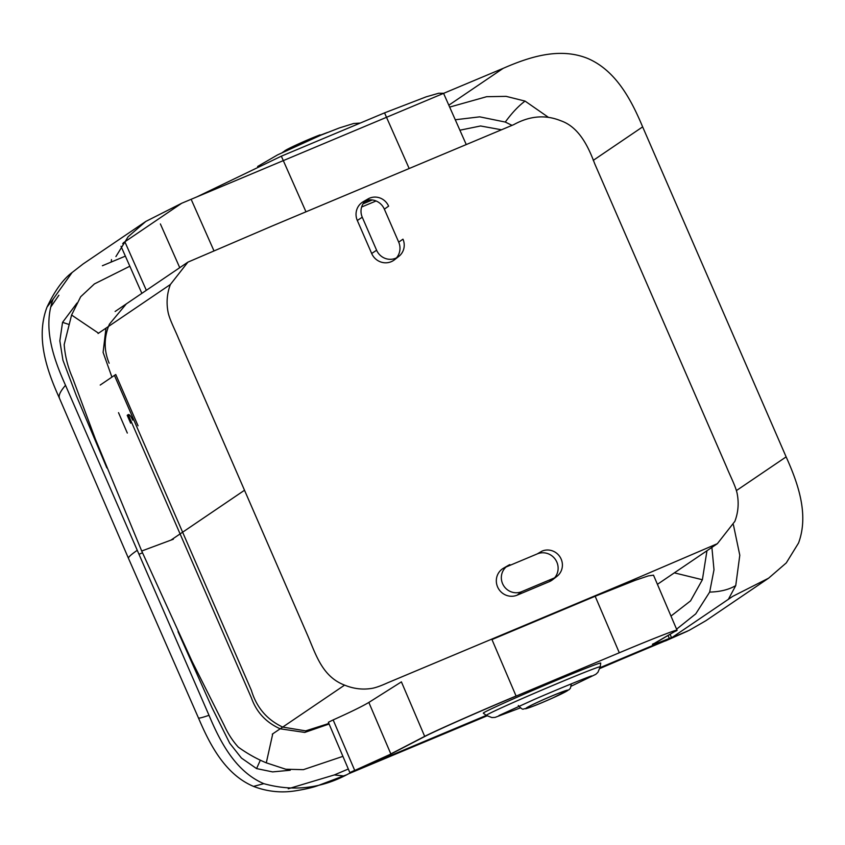 <?xml version="1.0" encoding="UTF-8"?>
<svg xmlns="http://www.w3.org/2000/svg" width="845" height="845" viewBox="0 0 845 845"><rect width="100%" height="100%" fill="white"/><g stroke="black" fill="none" stroke-linecap="round" stroke-linejoin="round"><path stroke-width="1.27" d="M376.057 200.973L361.618 207.025M114.434 375.402L251.377 690.323C256.542 707.466 266.978 719.718 282.705 727.091L305.668 730.872L328.863 723.468M126.306 303.904L109.449 324.121L108.487 326.445C103.882 338.834 104.104 351.087 109.142 363.202M372.307 199.959L363.023 203.856M127.32 433.052L118.522 412.666M100.217 385.045L115.744 374.515L138.041 425.785M132.718 420.145C130.891 416.194 129.422 414.335 128.313 414.578L127.215 415.328L130.626 423.155M486.815 715.778L348.489 773.83C321.459 788.554 293.226 791.828 263.788 783.664C235.649 771.569 220.302 742.216 209.011 715.303C202.536 717.511 199.061 718.408 198.607 717.975M348.309 769.013L334.324 774.939L288.24 788.765M177.999 631.637L211.947 707.561L229.734 743.251L241.459 758.071L256.574 768.591L272.608 771.897L290.226 770.249M599.961 668.3L669.948 638.926L732.742 596.348L768.601 578.181L705.797 620.758L689.108 630.381L599.908 668.49M115.913 256.574L128.165 236.695L145.858 221.411L181.707 203.254L503.166 68.35C529.118 57.027 559.496 46.94 587.866 58.516C616.026 70.663 631.342 99.932 642.644 126.877L786.135 456.881C798.134 483.53 809.077 514.637 798.536 543.018L786.283 562.907L768.601 578.181M506.768 566.435L509.884 564.618A14.766 14.27 -124.1 0 0 505.923 588.511A14.766 14.27 -124.1 0 0 521.65 591.669L553.792 578.181L549.345 581.645A15.147 14.64 -124.1 0 0 552.588 579.744L556.961 576.332A14.766 14.27 -124.1 0 1 553.792 578.181M554.616 577.811A15.147 14.64 -124.1 0 0 537.272 553.897L542.025 551.12A14.766 14.27 -124.1 0 1 556.961 576.332M367.945 198.976A14.766 14.27 -124.1 0 0 362.262 217.228L376.606 250.236L371.673 253.489L357.319 220.492A15.147 14.64 -124.1 0 1 363.149 201.765L367.945 198.976A14.766 14.27 -124.1 0 1 388.615 206.169L384.348 209.148A15.147 14.64 -124.1 0 0 365.705 200.603M396.495 257.852A15.147 14.64 -124.1 0 0 398.703 242.145L402.97 239.167A14.766 14.27 -124.1 0 1 384.517 258.126A14.766 14.27 -124.1 0 1 376.606 250.236M711.891 547.391L713.993 569.773L709.663 592.091L695.741 613.871L676.57 629.187M733.407 524.756L739.797 555.249L735.741 585.596L728.379 599.306M145.858 221.411L83.053 263.999L72.1 272.512L53.119 299.162C42.599 327.554 53.488 358.607 65.519 385.299L209.011 715.303M548.363 117.286L525.072 101.094L506.123 96.362L486.646 96.7L449.667 107.093M521.65 591.669L517.203 595.134A15.147 14.64 -124.1 0 1 503.472 568.21L508.267 565.421M398.829 256.373L394.467 259.795A15.147 14.64 -124.1 0 1 371.673 253.489M344.591 685.126C353.886 688.928 363.234 689.964 372.656 688.242C376.215 687.524 381.158 685.739 387.475 682.876L630.602 580.874L717.363 543.684L734.865 521.354C738.192 512.524 738.984 503.44 737.252 494.071C736.027 486.921 729.985 475.534 726.679 467.253L594.732 163.782C588.331 146.618 579.005 126.961 560.657 120.708C545.384 114.529 529.741 115.839 513.739 124.648L271.847 226.133L187.886 262.151L170.384 284.49C167.056 293.31 166.264 302.404 167.997 311.763C169.232 318.924 175.264 330.31 178.57 338.581L308.087 636.465C316.368 656.058 322.874 676.803 344.591 685.126L272.28 734.157M512.038 125.366L505.278 122.06L479.717 116.842L455.275 119.758M537.272 553.897L506.102 566.974M517.203 595.134L549.345 581.645M398.703 242.145L384.348 209.148M125.366 256.13L102.393 265.742M58.886 295.243L50.679 307.136M106.861 467.94L76.325 395.629L62.942 360.213L59.837 340.862L62.551 322.357L77.032 303.017M146.343 290.321L125.176 242.504L122.683 243.719M196.779 196.927L281.343 156.177L384.549 112.871L426.229 96.816L438.682 93.246L443.54 93.267L466.25 144.558M121.015 246.296L141.854 293.363M364.48 201.839L369.149 199.885M600.119 667.645L671.289 637.679M516.105 696.09L491.97 639.559L595.165 596.253L635.26 580.293L648.358 575.889L653.512 575.17L677.014 630.212L675.599 631.236C684.049 626.557 657.632 636.665 619.301 652.773L516.105 696.09C478.228 711.955 435.355 730.925 424.739 736.513L390.886 754.057L349.872 772.657L486.287 715.409A61.96 1.468 -23.1 0 1 528.78 695.71A61.96 1.468 -23.1 0 1 600.256 666.768L600.711 663.05A63.829 1.521 -23.1 0 0 527.069 692.868A63.829 1.521 -23.1 0 0 483.308 713.169L486.297 715.419L491.896 717.553L495.075 717.394L520.266 707.93M349.872 772.657L328.356 722.274L333.152 719.908C350.073 712.335 361.977 706.504 368.842 702.438L401.407 681.873L424.739 736.513M670.127 634.363L671.521 637.626L669.314 638.429C655.752 643.858 650.47 645.664 653.481 643.869L675.525 631.046M652.435 644.291L653.417 643.71M329.106 724.017L304.76 732.425L280.181 728.802C266.08 722.486 256.479 712.177 251.387 697.854L128.229 414.641M105.984 328.156L103.101 352.397L111.92 377.113M354.171 770.587L349.841 772.583M390.263 754.226L423.873 736.787C434.404 731.231 477.224 712.282 515.123 696.396M675.25 630.528L674.87 631.437L652.657 644.577M541.465 700.526A22.477 1.099 156.5 0 0 526.308 708.258A22.477 1.099 156.5 0 0 552.376 698.107A22.477 1.099 156.5 0 0 567.513 690.344A22.477 1.099 156.5 0 0 541.465 700.526M129.834 266.228L94.386 283.941L80.676 296.753L71.582 315.037L64.178 344.58C65.086 356.263 67.917 367.438 72.649 378.095L95.358 438.977L141.706 551.014L192.09 661.413L224.189 725.327C227.928 733.629 232.639 740.907 238.301 747.138C247.31 753.613 256.637 758.842 266.291 762.834L285.747 769.225L303.355 769.668L342.912 756.36M670.972 616.068L690.555 600.879L702.385 579.733L706.959 550.739M459.902 130.204L480.562 125.979L501.497 129.781M348.489 773.83L486.974 715.884M343.44 775.932L334.324 774.939M263.788 783.664L253.532 786.399C267.221 791.638 281.216 793.106 295.496 790.814C304.475 789.378 311.604 787.783 316.875 786.008L345.901 775.055M142.478 552.788L139.002 554.299M260.344 760.173L256.574 768.591M448.822 105.192L503.166 68.35M736.407 490.586L786.135 456.881M362.262 217.228L357.319 220.492M543.567 617.917L545.532 616.586M735.741 585.596C728.939 589.641 720.246 591.806 709.663 592.091M661.445 642.496L656.84 643.837M65.519 385.299C60.576 391.034 58.506 395.154 59.33 397.668M53.119 299.162L47.024 307.084C35.532 337.144 46.644 369.783 58.992 397.203L128.313 557.985L198.543 718.144C210.004 745.026 225.266 774.442 253.532 786.399M111.466 259.595L111.265 261.95M98.083 333.511L170.384 284.49M68.466 324.29L62.551 322.357M170.975 540.103L244.49 490.269M137.27 550.296C131.281 554.436 128.366 557.045 128.524 558.133M525.072 101.094C518.587 105.868 511.996 112.86 505.278 122.06M593.243 160.37L642.644 126.877M123.275 242.874L181.707 203.254M281.343 156.177L305.974 211.81M384.549 112.871L409.17 168.504M191.625 200.381L213.817 250.511M284.902 151.255A22.952 1.13 -23.5 0 1 294.831 145.625A22.952 1.13 -23.5 0 1 319.558 135.052A22.952 1.13 -23.5 0 1 320.065 134.862M160.381 223.936L179.742 267.675M354.731 770.45L333.152 719.908M390.886 754.057L368.842 702.438M619.301 652.773L595.165 596.253M669.314 638.429L668.078 635.535M541.339 700.547A22.952 1.13 156.5 0 0 526.615 708.448A22.952 1.13 156.5 0 0 552.493 698.086A22.952 1.13 156.5 0 0 567.227 690.196A22.952 1.13 156.5 0 0 541.339 700.547M266.291 762.834L272.745 733.851M141.706 551.014L173.352 539.226M702.385 579.733L674.352 572.857M71.582 315.037L98.538 333.205M687.555 631.141L665.469 640.943M72.1 272.512C63.227 279.103 54.862 290.627 47.024 307.084M115.121 311.488L187.886 262.151M657.421 584.328L717.352 543.694M257.609 166.486L277.582 154.878L320.963 135.126L339.352 127.944L353.632 123.507L360.287 123.053M282.579 152.385L286.994 149.459L304.939 141.062L327.49 132.475M591.585 675.979C592.609 675.176 560.488 687.978 533.153 699.956L498.951 715.535M571.315 686.129L595.82 674.31L597.933 672.282L600.256 666.768M518.302 705.533C524.101 711.564 522.569 708.173 525.685 708.765C530.987 707.265 539.944 703.695 552.567 698.065L569.107 689.647L570.438 688.2L571.347 683.827"/></g></svg>
